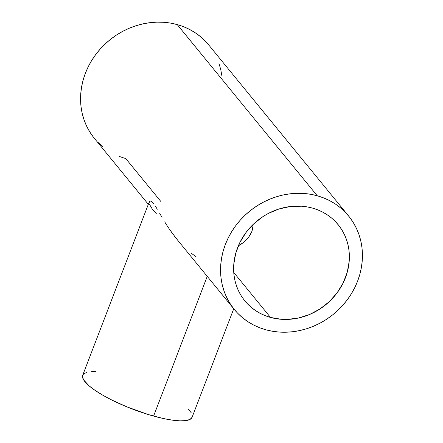 <?xml version="1.0" encoding="UTF-8"?>
<svg xmlns="http://www.w3.org/2000/svg" width="443" height="443" viewBox="0 0 443 443"><rect width="100%" height="100%" fill="white"/><g stroke="black" fill="none" stroke-linecap="round" stroke-linejoin="round"><path stroke-width="0.66" d="M241.136 244.204L237.991 246.026L243.977 242.083L241.136 244.204M246.496 239.713L243.977 242.083L248.639 237.182L246.496 239.713M250.395 234.53L248.639 237.182L251.74 231.8L250.395 234.53M252.604 229.103L251.74 231.8L252.909 226.545L252.604 229.103M251.884 231.434L251.74 231.8M252.731 224.817L252.909 226.545L252.731 224.817M149.784 201.111L149.302 201.775L149.784 201.111L150.642 201.061L149.784 201.111M151.866 201.798L150.642 201.061L153.411 203.42L151.866 201.798M155.244 205.951L157.304 209.246L155.244 205.951M159.585 213.144L162.038 217.391L159.585 213.144M164.702 221.877L167.626 226.539L164.702 221.877M169.193 228.915L176.308 238.533L234.347 309.502A73.826 66.411 -39.3 0 1 235.178 226.439A73.826 66.411 -39.3 0 1 317.216 195.756L177.228 24.592A73.826 66.411 140.7 0 0 95.19 55.275A73.826 66.411 140.7 0 0 94.359 138.338L148.322 204.317M172.51 233.633L167.626 226.539M178.02 240.577L174.271 235.969M196.055 256.674L191.105 253.158M149.341 201.67L82.697 375.282A58.592 13.711 21 0 0 153.599 416.093L207.241 276.354L153.599 416.093A58.592 13.711 21 0 0 192.096 417.278L233.749 308.765M270.507 317.432L233.749 272.484L270.507 317.432A60.231 54.179 -39.3 0 1 244.874 300.897A60.231 54.179 -39.3 0 1 245.549 233.123A60.231 54.179 -39.3 0 1 312.481 208.094A60.231 54.179 -39.3 0 1 338.12 224.629A60.231 54.179 -39.3 0 1 337.444 292.397A60.231 54.179 -39.3 0 1 270.507 317.432L281.438 319.303L287.07 319.425L298.416 318.035L309.496 314.524L319.879 309.02L329.177 301.744L337.023 292.967L343.12 283.027L347.234 272.312L349.206 261.226L349.361 255.677L348.962 250.201L348.004 244.846L346.509 239.657L344.477 234.696L341.941 230.006L338.912 225.631L335.429 221.611L331.525 217.989L327.233 214.794L322.598 212.064L317.664 209.827L312.481 208.094L307.093 206.887L301.55 206.222L290.237 206.521L278.974 208.985L268.187 213.515L263.109 216.5L253.811 223.781L245.965 232.558L239.868 242.498L235.754 253.213L233.782 264.299L233.627 269.842L234.026 275.325L234.984 280.679L236.484 285.862L238.511 290.829L241.053 295.52L244.076 299.894L247.559 303.915L251.463 307.536L255.755 310.726L260.39 313.456L265.324 315.698L270.507 317.432M348.641 216.023L208.653 44.865A73.826 66.411 140.7 0 0 177.228 24.592L317.216 195.756A73.826 66.411 -39.3 0 1 348.641 216.023A73.826 66.411 -39.3 0 1 347.81 299.086A73.826 66.411 -39.3 0 1 265.772 329.769A73.826 66.411 -39.3 0 1 234.347 309.502M149.219 202.922L149.302 201.775M156.423 213.293L152.403 209.306L149.546 204.417M160.925 201.576L125.784 158.605L119.427 156.484M93.384 137.114L89.68 131.748L86.568 126L84.076 119.915L82.243 113.563L81.069 106.996L80.576 100.279L80.77 93.484L81.639 86.667L83.184 79.895L85.388 73.239L88.229 66.76L91.673 60.519L95.699 54.583L100.262 48.996L105.318 43.824L110.822 39.106L116.714 34.897L122.938 31.237L129.445 28.158L136.156 25.688L143.023 23.85L149.967 22.671L156.927 22.15L163.832 22.3L170.621 23.119L177.228 24.592L183.585 26.718L189.632 29.465L195.313 32.81L200.574 36.719L208.686 44.909M218.931 63.283L220.769 69.64L221.943 76.207M102.438 146.478L97.654 142.042M265.772 329.769L259.415 327.648L253.368 324.902L247.687 321.552L242.426 317.642L237.642 313.201L233.372 308.278L229.668 302.912L226.556 297.159L224.069 291.079L222.231 284.722L221.057 278.154L220.564 271.443L220.758 264.643L221.627 257.826L223.172 251.059L225.376 244.403L228.217 237.924L231.667 231.683L235.693 225.742L240.25 220.16L245.311 214.982L250.81 210.27L256.702 206.061L262.932 202.401L269.433 199.317L276.15 196.847L283.011 195.014L289.955 193.829L296.915 193.314L303.82 193.464L310.609 194.278L317.216 195.756L323.573 197.877L329.62 200.624L335.301 203.968L340.562 207.883L345.346 212.324L349.616 217.247L353.32 222.613L356.432 228.361L358.924 234.447L360.757 240.798L361.931 247.366L362.424 254.083L362.23 260.883L361.361 267.699L359.816 274.466L357.612 281.122L354.771 287.601L351.327 293.842L347.301 299.784L342.738 305.365L337.682 310.543L332.178 315.255L326.286 319.464L320.062 323.124L313.555 326.203L306.844 328.678L299.977 330.511L293.033 331.696L286.073 332.211L279.168 332.062L272.379 331.248L265.772 329.769M188.031 408.839L191.204 412.726M192.074 417.323L190.03 419.405L185.96 420.59L180.019 420.85L172.443 420.158L163.522 418.552L148.377 414.57L126.947 406.884L111.747 399.985L102.765 395.173L95.118 390.399L89.087 385.853L83.583 379.839L82.476 376.589L82.714 375.238L83.478 374.091L86.551 372.452M91.579 371.721L95.599 371.749"/></g></svg>
